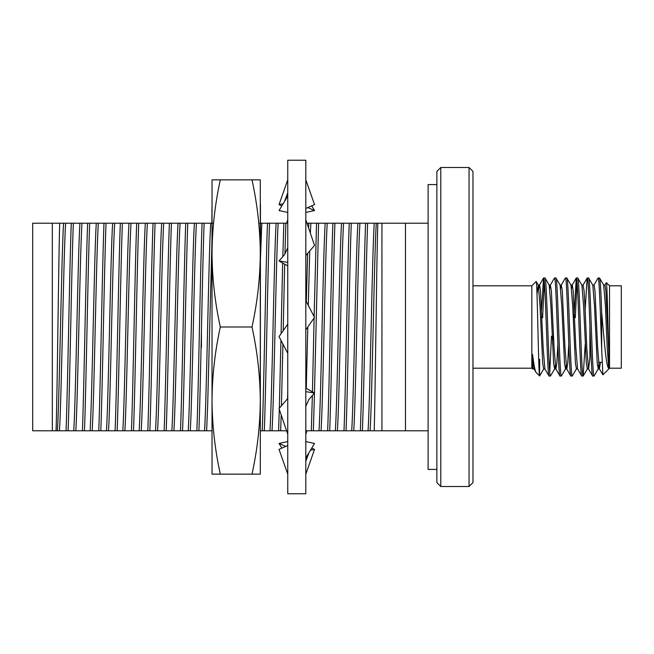 <?xml version="1.0" encoding="UTF-8"?>
<svg xmlns="http://www.w3.org/2000/svg" width="654" height="654" viewBox="0 0 654 654"><rect width="100%" height="100%" fill="white"/><g stroke="black" fill="none" stroke-linecap="round" stroke-linejoin="round"><path stroke-width="0.98" d="M469.049 167.489L472.973 171.413L472.973 482.587L469.049 486.511L469.049 167.489L440.796 167.489L440.796 486.511L436.872 482.587L436.872 171.413L440.796 167.489M540.515 317.779L541.88 317.779L540.515 317.779M552.213 336.221L553.57 336.221L552.213 336.221M598.508 362.316L602.048 362.316M609.528 285.798L609.528 368.202L621.3 368.202L621.3 285.798L609.528 285.798L606.348 282.618C607.116 281.612 607.95 325.7 608.76 351.811L608.76 368.374C606.095 367.164 604.01 338.036 601.68 312.285C600.977 290.858 600.249 279.413 599.497 277.95L598.042 278.032L593.938 285.128M472.973 285.798L531.833 285.798L531.833 368.202L472.973 368.202M469.049 486.511L440.796 486.511M428.108 430.79L405.48 430.79L405.48 223.21L428.108 223.21M201.432 347.601L201.432 331.038M600.495 362.316L599.391 368.872L602.89 374.84L601.68 349.072L601.68 312.285M609.528 368.202L602.89 374.84M531.833 368.202L532.691 369.06L532.601 354.55C533.877 365.194 535.062 371.178 536.149 372.518L539.599 375.968C538.487 378.347 537.335 277.942 536.141 281.49L538.299 285.128L537.016 294.112M532.601 354.55L533.991 368.872L536.149 372.518M531.833 285.798L536.141 281.49M555.221 365.684L554.649 368.872L550.447 376.05C548.632 379.05 546.818 274.95 545.003 277.95L543.548 278.032L541.545 310.037M554.649 368.872L553.627 363.346L550.905 306.015L549.197 285.128L545.003 277.95M550.447 376.05L548.992 375.968L544.888 368.872L543.18 347.985L540.457 290.654L539.55 285.03L538.871 288.316M549.09 376.05C547.275 379.05 545.452 274.95 543.638 277.95M608.76 368.374L607.223 347.985L605.408 306.015L603.699 285.128L599.497 277.95M601.68 349.072C600.486 318.155 599.317 276.503 598.14 277.95M599.129 362.316L598.246 368.872L594.053 376.05C592.238 379.05 590.415 274.95 588.6 277.95L587.145 278.032L585.142 310.037M598.246 368.872L597.233 363.346L594.502 306.015L592.794 285.128L588.6 277.95M594.053 376.05L592.598 375.968L588.494 368.872L586.785 347.985L584.97 306.015L584.055 290.654L583.041 285.128L587.145 278.032M592.688 376.05C590.873 379.05 589.05 274.95 587.235 277.95M585.248 343.963L583.147 376.05C581.332 379.05 579.518 274.95 577.703 277.95L576.248 278.032L573.95 317.779M583.245 375.968L587.349 368.872L586.327 363.346L583.605 306.015L581.896 285.128L577.703 277.95M583.147 376.05L581.692 375.968L577.588 368.872L575.88 347.985L573.157 290.654L572.25 285.03L571.571 288.316M581.79 376.05C579.975 379.05 578.152 274.95 576.337 277.95M566.797 277.95L570.999 285.128L572.708 306.015L575.43 363.346L576.444 368.872L572.25 376.05C570.435 379.05 568.612 274.95 566.797 277.95L565.342 278.032L561.238 285.128L560.666 288.316M572.25 376.05L570.795 375.968L566.691 368.872L564.982 347.985L562.26 290.654L561.238 285.128M570.885 376.05C569.07 379.05 567.255 274.95 565.44 277.95M566.119 365.684L565.546 368.872L561.353 376.05C559.538 379.05 557.715 274.95 555.9 277.95L554.445 278.032L550.341 285.128L549.769 288.316M565.546 368.872L564.533 363.346L561.802 306.015L560.094 285.128L555.9 277.95M561.353 376.05L559.898 375.968L555.794 368.872L554.085 347.985L551.355 290.654L550.341 285.128M559.987 376.05C558.173 379.05 556.35 274.95 554.535 277.95M577.016 281.792L575.316 317.779M552.834 336.221L552.548 343.963M551.469 336.221L549.769 372.208M544.316 281.792L542.616 317.779M539.599 375.968L539.681 359.316M604.844 285.128L606.348 282.618M362.398 430.79L360.354 430.79C362.054 388.239 363.886 265.761 365.586 223.21L367.63 223.21C365.929 265.761 364.098 388.239 362.398 430.79L368.063 430.79C370.123 399.3 372.167 254.7 374.227 223.21L367.63 223.21M346.048 430.79L344.004 430.79C345.704 388.239 347.536 265.761 349.236 223.21L351.28 223.21C349.579 265.761 347.748 388.239 346.048 430.79L351.713 430.79C353.773 399.3 355.817 254.7 357.877 223.21L351.28 223.21M329.698 430.79L327.654 430.79C329.354 388.239 331.186 265.761 332.886 223.21L334.93 223.21C333.229 265.761 331.398 388.239 329.698 430.79L335.363 430.79C337.423 399.3 339.467 254.7 341.527 223.21L334.93 223.21M314.476 393.103L313.348 430.79L311.304 430.79L312.367 395.531M314.476 393.005L318.58 223.21L306.988 223.21M312.457 391.86L314.1 317.999M314.133 316.626L316.536 223.21M281.187 414.898L280.648 430.79L278.604 430.79L279.299 409.347M281.441 405.807L282.912 344.029M283.19 330.679L284.67 264.159M284.931 254.153L285.88 223.21L269.53 223.21C267.829 265.761 265.998 388.239 264.298 430.79L262.254 430.79C263.954 388.239 265.786 265.761 267.486 223.21L269.53 223.21M279.332 408.243L280.95 340.268M281.081 333.687L282.659 263.014M282.822 256.597L283.836 223.21M198.898 430.79L196.854 430.79C198.554 388.239 200.386 265.761 202.086 223.21L204.13 223.21C202.429 265.761 200.598 388.239 198.898 430.79L204.563 430.79C206.623 399.3 208.667 254.7 210.727 223.21L204.13 223.21M182.548 430.79L180.504 430.79C182.204 388.239 184.036 265.761 185.736 223.21L187.78 223.21C186.079 265.761 184.248 388.239 182.548 430.79L188.213 430.79C190.273 399.3 192.317 254.7 194.377 223.21L187.78 223.21M166.198 430.79L164.154 430.79C165.854 388.239 167.686 265.761 169.386 223.21L171.43 223.21C169.729 265.761 167.898 388.239 166.198 430.79L171.863 430.79C173.923 399.3 175.967 254.7 178.027 223.21L171.43 223.21M149.848 430.79L147.804 430.79C149.504 388.239 151.336 265.761 153.036 223.21L155.08 223.21C153.379 265.761 151.548 388.239 149.848 430.79L155.513 430.79C157.573 399.3 159.617 254.7 161.677 223.21L155.08 223.21M133.498 430.79L131.454 430.79C133.154 388.239 134.986 265.761 136.686 223.21L138.73 223.21C137.029 265.761 135.198 388.239 133.498 430.79L139.163 430.79C141.223 399.3 143.267 254.7 145.327 223.21L138.73 223.21M117.148 430.79L115.104 430.79C116.804 388.239 118.636 265.761 120.336 223.21L122.38 223.21C120.679 265.761 118.848 388.239 117.148 430.79L122.813 430.79C124.873 399.3 126.917 254.7 128.977 223.21L122.38 223.21M100.798 430.79L98.754 430.79C100.454 388.239 102.286 265.761 103.986 223.21L106.03 223.21C104.329 265.761 102.498 388.239 100.798 430.79L106.463 430.79C108.523 399.3 110.567 254.7 112.627 223.21L106.03 223.21M84.448 430.79L82.404 430.79C84.104 388.239 85.936 265.761 87.636 223.21L89.68 223.21C87.979 265.761 86.148 388.239 84.448 430.79L90.113 430.79C92.173 399.3 94.217 254.7 96.277 223.21L89.68 223.21M68.098 430.79L66.054 430.79C67.754 388.239 69.586 265.761 71.286 223.21L73.33 223.21C71.629 265.761 69.798 388.239 68.098 430.79L73.763 430.79C75.823 399.3 77.867 254.7 79.927 223.21L73.33 223.21M377.824 223.21C376.606 257.578 375.388 389.735 374.211 430.79L381.936 430.79L381.936 223.21L374.227 223.21M56.056 430.79L52.32 430.79L52.32 223.21L59.686 223.21C58.508 263.832 57.282 397.035 56.056 430.79L57.413 430.79C59.473 399.3 61.517 254.7 63.577 223.21L59.686 223.21M52.32 430.79L32.7 430.79L32.7 223.21L52.32 223.21M405.48 430.79L381.936 430.79M381.936 223.21L405.48 223.21M57.413 430.79L59.457 430.79C61.517 399.3 63.561 254.7 65.621 223.21L63.577 223.21M59.457 430.79L66.054 430.79M71.286 223.21L65.621 223.21M73.763 430.79L75.807 430.79C77.867 399.3 79.911 254.7 81.971 223.21L79.927 223.21M75.807 430.79L82.404 430.79M87.636 223.21L81.971 223.21M90.113 430.79L92.157 430.79C94.217 399.3 96.261 254.7 98.321 223.21L96.277 223.21M92.157 430.79L98.754 430.79M103.986 223.21L98.321 223.21M106.463 430.79L108.507 430.79C110.567 399.3 112.611 254.7 114.671 223.21L112.627 223.21M108.507 430.79L115.104 430.79M120.336 223.21L114.671 223.21M122.813 430.79L124.857 430.79C126.917 399.3 128.961 254.7 131.021 223.21L128.977 223.21M124.857 430.79L131.454 430.79M136.686 223.21L131.021 223.21M139.163 430.79L141.207 430.79C143.267 399.3 145.311 254.7 147.371 223.21L145.327 223.21M141.207 430.79L147.804 430.79M153.036 223.21L147.371 223.21M155.513 430.79L157.557 430.79C159.617 399.3 161.661 254.7 163.721 223.21L161.677 223.21M157.557 430.79L164.154 430.79M169.386 223.21L163.721 223.21M171.863 430.79L173.907 430.79C175.967 399.3 178.011 254.7 180.071 223.21L178.027 223.21M173.907 430.79L180.504 430.79M185.736 223.21L180.071 223.21M188.213 430.79L190.257 430.79C192.317 399.3 194.361 254.7 196.421 223.21L194.377 223.21M190.257 430.79L196.854 430.79M202.086 223.21L196.421 223.21M204.563 430.79L206.607 430.79L207.645 406.199L212.027 239.111M206.607 430.79L211.863 430.79M260.456 258.608L261.821 223.21L259.777 223.21M260.456 430.79L262.254 430.79M267.486 223.21L261.821 223.21M264.298 430.79L272.007 430.79C274.067 399.3 276.111 254.7 278.171 223.21M272.007 430.79L278.604 430.79M306.268 388.353L307.789 327.025M308.279 305.418L309.734 250.964M310.364 233.159L310.871 223.21M305.81 430.79L311.304 430.79M313.348 430.79L321.057 430.79C323.117 399.3 325.161 254.7 327.221 223.21L318.58 223.21M321.057 430.79L327.654 430.79M332.886 223.21L327.221 223.21M335.363 430.79L337.407 430.79C339.467 399.3 341.511 254.7 343.571 223.21L341.527 223.21M337.407 430.79L344.004 430.79M349.236 223.21L343.571 223.21M351.713 430.79L353.757 430.79C355.817 399.3 357.861 254.7 359.921 223.21L357.877 223.21M353.757 430.79L360.354 430.79M365.586 223.21L359.921 223.21M368.063 430.79L370.107 430.79C372.167 399.3 374.211 254.7 376.271 223.21M370.107 430.79L374.211 430.79M212.771 223.21L210.727 223.21M269.963 430.79C272.023 399.3 274.067 254.7 276.127 223.21M280.648 430.79L286.313 430.79L286.354 430.103M287.58 398.711L287.76 392.474M306.325 301.674L307.617 253.409M308.565 227.87L308.827 223.21M319.013 430.79C321.073 399.3 323.117 254.7 325.177 223.21M287.76 223.21L285.88 223.21M608.76 351.811L605.857 290.654L604.95 285.03L603.585 285.03M599.391 368.872L597.682 347.985L594.96 290.654L594.053 285.03L592.688 285.03M589.908 357.836L588.6 368.97L587.235 368.97M568.792 343.963L567.705 363.346L566.797 368.97L565.44 368.97M557.895 343.963L556.807 363.346L555.9 368.97L554.535 368.97M581.896 285.128L583.147 285.03M545.003 368.97L543.638 368.97L542.73 363.346L540.008 306.015L538.299 285.128M534.097 368.97L532.601 368.823M589.908 325.529L589.908 358.392M260.292 253.425C260.128 228.9 257.374 204.375 252.003 179.85L260.292 179.85L260.292 253.425L260.456 204.375L260.292 474.15L252.003 474.15C257.365 449.666 260.128 425.141 260.292 400.575C260.128 376.034 257.365 351.509 252.003 327C257.374 302.475 260.128 277.95 260.292 253.425L260.292 400.575M212.027 278.808L212.027 449.625M211.863 223.21L212.027 204.375M220.316 474.15C214.953 449.666 212.19 425.141 212.027 400.575L212.027 474.15L252.003 474.15M220.316 327C214.945 302.475 212.19 277.95 212.027 253.425L212.027 400.575C212.19 376.034 214.953 351.509 220.316 327L252.003 327M220.316 179.85L212.027 179.85L212.027 253.425C212.19 228.9 214.945 204.375 220.316 179.85L252.003 179.85M212.027 213.188L211.863 210.122M305.81 160.23L305.81 493.77L287.76 493.77L287.76 160.23L305.81 160.23M287.76 434.24L279.037 408.578L287.76 398.507M305.81 406.322L308.868 399.569L314.533 393.029L305.81 391.648M314.533 393.029L305.81 388.092M287.76 474.199L279.037 449.388L287.76 445.546M305.81 441.564L314.533 443.453L305.81 457.931M311.705 448.145L314.533 449.388L305.81 474.199M314.533 449.388L310.421 450.279M285.765 446.42L279.037 443.453L287.76 441.564M281.866 448.145L279.037 443.453M306.988 430.79L305.81 434.24M287.76 219.76L286.583 223.21M307.805 207.58L314.533 210.547L311.705 205.855M314.533 210.547L305.81 212.436M281.866 205.855L279.037 204.612L283.149 203.721M287.76 179.801L279.037 204.612M305.81 208.454L314.533 204.612L305.81 179.801M287.76 196.069L279.037 210.547L287.76 212.436M305.81 255.493L314.533 245.422L305.81 219.76M287.76 247.678L284.703 254.431L279.037 260.971L287.76 265.908M287.76 262.352L279.037 260.971M305.81 329.845L314.533 317.394L305.81 300.677M287.76 324.155L279.037 336.606L287.76 353.323M436.872 184.575L428.108 184.575L428.108 469.425L436.872 469.425M572.144 285.128L576.248 278.032M539.444 285.128L543.548 278.032M598.14 368.97L599.497 368.97M576.337 368.97L577.703 368.97M570.885 285.03L572.25 285.03M559.987 285.03L561.353 285.03M549.09 285.03L550.447 285.03M538.185 285.03L539.55 285.03M543.744 368.872L539.656 375.944M309.048 452.552L305.81 461.25M287.76 192.75L284.523 201.448"/></g></svg>

